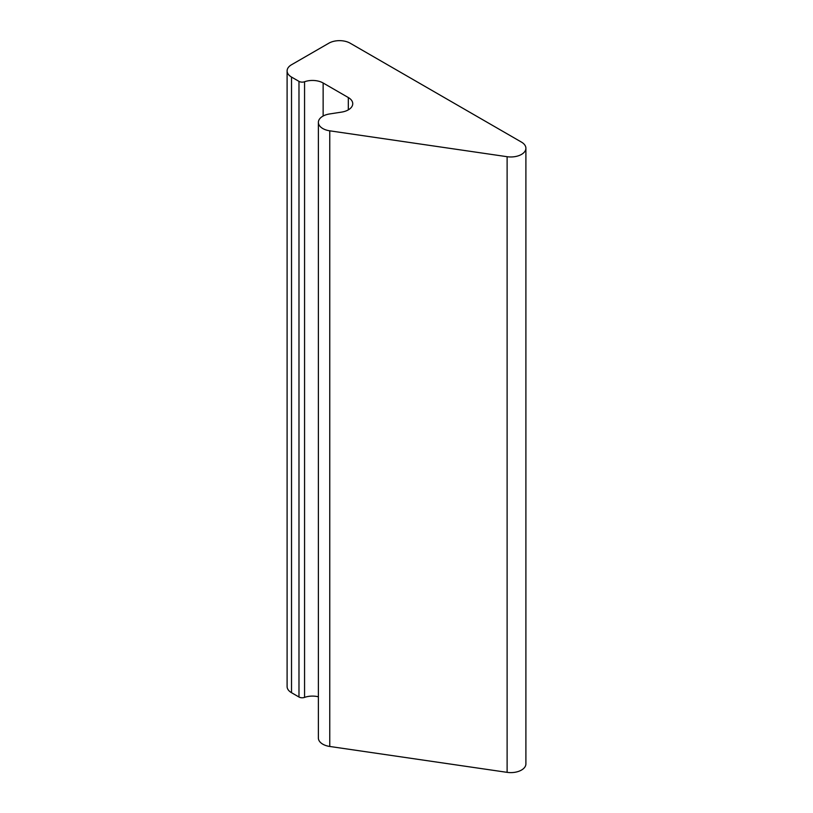 <?xml version="1.0" encoding="UTF-8"?>
<svg xmlns="http://www.w3.org/2000/svg" width="813" height="813" viewBox="0 0 813 813"><rect width="100%" height="100%" fill="white"/><g stroke="black" fill="none" stroke-linecap="round" stroke-linejoin="round"><path stroke-width="1.22" d="M328.838 43.201L291.521 64.745A15.081 8.709 0 0 0 287.101 70.904A15.081 8.709 0 0 0 291.521 77.062L298.981 81.371A4.522 2.612 0 0 0 304.56 81.747A15.081 8.709 180 0 1 323.137 82.997L348.32 97.54A15.081 8.709 180 0 1 352.74 103.698A15.081 8.709 180 0 1 341.562 112.113L329.56 113.962A15.081 8.709 0 0 0 318.381 122.377A15.081 8.709 0 0 0 329.763 130.822L507.119 156.706A15.081 8.709 0 0 0 525.899 148.261A15.081 8.709 0 0 0 521.479 142.112L350.169 43.201A15.081 8.709 0 0 0 328.838 43.201M287.101 70.904L287.101 686.548A15.081 8.709 0 0 0 291.521 692.706L298.981 697.015A4.522 2.612 0 0 0 304.56 697.391A15.081 8.709 180 0 1 318.381 696.792M318.381 122.377L318.381 738.021A15.081 8.709 0 0 0 329.763 746.466L507.119 772.35A15.081 8.709 0 0 0 525.899 763.905L525.899 148.261M291.521 77.062L291.521 692.706M298.981 81.371L298.981 697.015M304.56 81.747L304.56 697.391M323.137 82.997L323.137 116.025M348.32 97.54L348.32 109.857M329.763 130.822L329.763 746.466M507.119 156.706L507.119 772.35"/></g></svg>
